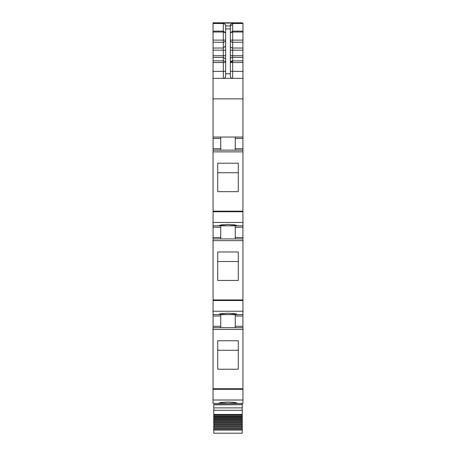 <?xml version="1.0" encoding="UTF-8"?>
<svg xmlns="http://www.w3.org/2000/svg" width="456" height="456" viewBox="0 0 456 456"><rect width="100%" height="100%" fill="white"/><g stroke="black" fill="none" stroke-linecap="round" stroke-linejoin="round"><path stroke-width="0.68" d="M213.049 400.02L213.049 403.389L242.951 403.389L242.951 327.693L213.049 327.693L213.049 400.02L242.951 400.02M220.755 225.828L220.755 237.508L213.049 237.508L213.049 327.693L217.489 327.693L213.049 327.693M213.049 237.508L213.049 225.828L242.951 225.828L242.951 227.23L235.245 227.23L235.245 238.91M220.755 137.045L220.755 148.73L213.049 148.73L213.049 225.828M213.049 148.73L213.049 98.872L242.951 98.872L242.951 138.447L235.245 138.447L235.245 137.045L235.245 150.132M230.337 26.978L230.337 24.521L232.674 23.507L242.951 23.507L242.951 23.034L213.049 23.034L213.049 98.872M213.049 22.8L241.549 22.8M213.049 78.358L242.951 78.358L242.951 71.347L232.674 71.347L232.674 78.358C231.255 78.221 230.474 77.44 230.337 76.021C230.639 77.605 231.414 78.386 232.674 78.358C231.255 78.221 230.474 77.44 230.337 76.021L230.337 25.929L225.663 25.929L225.663 24.521L223.326 23.507L223.326 32.017L225.663 32.838M242.951 78.358L242.951 98.872M213.049 137.045L242.951 137.045M220.755 148.73L220.755 150.132L213.049 150.132L242.951 150.132L242.951 225.828M217.723 191.662L217.723 163.202L238.277 163.202L238.277 191.662L217.723 191.662L217.723 172.733L238.277 172.733L238.277 191.662M228 225.817L219.119 225.418L221.724 224.797L228 224.455L234.276 224.797L236.881 225.418L228 225.817M220.755 237.508L220.755 238.91L213.049 238.91L242.951 238.91L242.951 316.014L235.245 316.014L235.245 327.693L217.489 327.693L220.755 327.693L220.755 316.014L213.049 316.014M217.723 280.44L217.723 251.98L238.277 251.98L238.277 280.44L217.723 280.44L217.723 261.516L238.277 261.516L238.277 280.44M213.049 314.611L242.951 314.611M228 314.594L236.881 314.195L234.276 313.58L228 313.238L221.724 313.58L219.119 314.195L228 314.594M220.755 314.611L220.755 316.014M242.951 316.014L242.951 327.693L235.245 327.693M217.723 369.223L217.723 340.763L238.277 340.763L238.277 369.223L217.723 369.223L217.723 350.293L238.277 350.293L238.277 369.223M228 403.378L236.881 402.979L234.276 402.357L228 402.021L221.724 402.357L219.119 402.979L228 403.378M242.951 23.507L242.951 71.347M225.663 25.929L225.663 28.899L230.337 28.899M225.224 77.389A2.337 2.337 180 0 1 223.326 78.358C224.58 78.392 225.361 77.611 225.663 76.021L225.663 28.899M225.663 32.917L223.326 31.133L213.049 31.133M242.951 138.447L242.951 150.132M235.245 225.828L235.245 227.23M242.951 227.23L242.951 238.91M235.245 314.611L235.245 316.014M230.337 32.838L232.674 32.017L232.674 31.133L242.951 31.133M230.337 32.917L232.674 31.133L232.674 23.507M213.049 403.389L236.881 403.389M242.25 403.389L242.25 404.563L213.75 404.563L213.75 416.402L242.25 416.402L242.25 417.257L213.75 417.257L213.75 418.021L242.25 418.021L242.25 418.904L213.75 418.904L213.75 419.691L242.25 419.691L242.25 420.603L213.75 420.603L213.75 421.412L242.25 421.412L242.25 422.347L213.75 422.347L213.75 423.179L242.25 423.179L242.25 424.137L213.75 424.137L213.75 424.986L242.25 424.986L242.25 425.967L213.75 425.967L213.75 426.827L242.25 426.827L242.25 427.825L213.75 427.825L213.75 428.697L242.25 428.697L242.25 429.706L213.75 429.706L213.75 433.2L242.25 433.2L242.25 429.706M242.25 404.563L213.75 404.677L242.25 404.677L242.25 407.898L213.75 407.898M213.75 414.436L242.25 414.436L242.25 407.898L242.25 410.309L213.75 410.309M213.75 428.697L213.75 429.706M242.25 428.697L242.25 427.825M213.75 426.827L213.75 427.825M242.25 426.827L242.25 425.967M213.75 424.986L213.75 425.967M242.25 424.986L242.25 424.137M213.75 423.179L213.75 424.137M242.25 423.179L242.25 422.347M213.75 421.412L213.75 422.347M242.25 421.412L242.25 420.603M213.75 419.691L213.75 420.603M242.25 419.691L242.25 418.904M213.75 418.021L213.75 418.904M242.25 418.021L242.25 417.257M213.75 416.402L213.75 417.257M242.25 416.402L242.25 415.952L213.75 415.952M242.25 414.436L242.25 415.952M213.75 404.814L242.25 404.677M230.337 25.371L232.674 25.371M213.049 23.085L242.951 23.085M213.049 23.507L223.326 23.507M213.049 32.017L223.326 32.017L223.326 40.099L213.049 40.099M223.326 41.399L223.326 40.099L225.663 40.099A2.337 2.16 180 0 1 223.326 42.26L223.326 41.399M213.049 42.26L223.326 42.26L223.326 50.188L213.049 50.188M213.049 48.028L223.326 48.028L225.663 45.874M213.049 55.735L223.326 55.735L223.326 50.188L225.663 50.188M213.049 57.399L223.326 57.399L223.326 60.847A2.337 1.664 180 0 1 225.663 62.518L223.326 62.518L223.326 60.847L213.049 60.847M225.663 55.735L223.326 55.735L223.326 57.399L225.663 59.069M213.049 62.518L223.326 62.518L223.326 71.347L213.049 71.347M223.326 78.358L223.326 71.347L225.663 71.347M220.755 138.447L213.049 138.447M220.755 150.132L213.049 150.132M213.049 151.871L242.951 151.871M213.049 211.168L242.951 211.168M213.049 211.755L242.951 211.755M213.049 222.46L242.951 222.46M220.755 227.23L213.049 227.23M220.755 238.91L213.049 238.91M213.049 240.648L242.951 240.648M213.049 299.945L242.951 299.945M213.049 300.532L242.951 300.532M213.049 311.243L242.951 311.243M213.049 326.291L220.755 326.291M213.049 329.431L242.951 329.431M213.049 388.729L242.951 388.729M213.049 389.316L242.951 389.316M225.663 73.747L230.337 73.747M242.951 148.73L235.245 148.73M242.951 237.508L235.245 237.508M242.951 326.291L235.245 326.291M242.951 42.26L232.674 42.26L232.674 32.017L242.951 32.017M230.337 45.874A2.337 2.16 180 0 0 232.674 48.028L232.674 42.26A2.337 2.16 0 0 1 230.337 40.099L242.951 40.099M230.337 55.735L232.674 55.735L232.674 48.028L242.951 48.028M230.337 50.188L242.951 50.188M242.951 57.399L232.674 57.399L232.674 55.735L242.951 55.735M230.337 59.069A2.337 1.664 0 0 1 232.674 57.399L232.674 60.847L242.951 60.847M230.337 71.347L232.674 71.347L232.674 62.518L242.951 62.518M232.674 62.518L232.674 60.847A2.337 1.664 0 0 0 230.337 62.518L232.674 62.518M230.337 62.518A2.337 0.906 180 0 1 232.674 61.611M213.75 430.059L242.25 430.059M213.75 414.983L242.25 414.983"/></g></svg>
